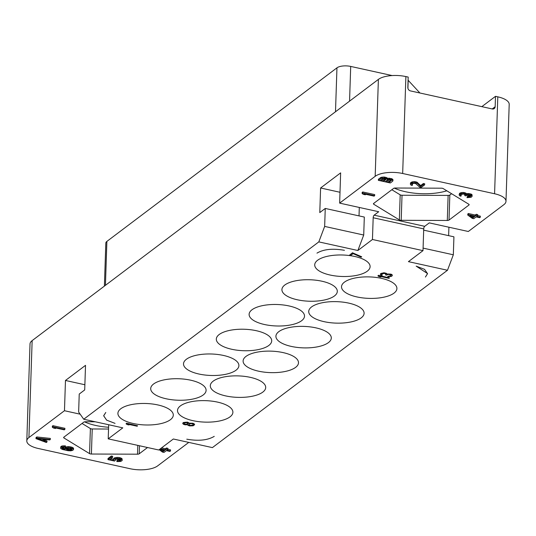 <?xml version="1.0" encoding="UTF-8"?>
<svg xmlns="http://www.w3.org/2000/svg" width="536" height="536" viewBox="0 0 536 536"><rect width="100%" height="100%" fill="white"/><g stroke="black" fill="none" stroke-linecap="round" stroke-linejoin="round"><path stroke-width="0.8" d="M324.655 226.413L318.813 241.89L83.73 419.239L78.638 412.017L79.234 394.054L84.701 389.927L85.519 365.344L65.472 380.466L64.467 410.723L28.931 437.537A20.529 7.953 -178.1 0 0 26.8 440.907L30.016 343.985A20.529 7.953 1.9 0 1 32.147 340.615L378.389 79.395A20.529 7.953 1.9 0 1 405.886 76.574L408.184 77.077L407.836 87.482A3.082 2.559 -127 0 0 410.502 90.926L492.303 108.962A3.082 2.559 -127 0 0 494.252 108.58A3.082 2.559 -127 0 0 495.157 106.731L495.498 96.333L497.797 96.835A20.529 7.953 1.9 0 1 509.2 104.393L505.984 201.315A20.529 7.953 -178.1 0 0 494.581 193.757L402.67 173.496A20.529 7.953 -178.1 0 0 375.173 176.317L339.643 203.124L340.641 172.867L320.602 187.989L319.784 212.571L325.252 208.45L364.312 217.06L363.716 235.029L324.655 226.413L325.252 208.45M26.8 440.907A20.529 7.953 -178.1 0 0 38.203 448.465L130.114 468.725A20.529 7.953 -178.1 0 0 157.611 465.905L188.766 442.401M64.467 410.723L80.166 414.187M95.274 421.785L85.485 421.752A2.05 0.797 1.9 0 0 83.777 422.147L63.844 437.182A2.05 0.797 1.9 0 0 63.63 437.517A2.05 0.797 1.9 0 0 63.972 437.979L89.559 453.623A2.05 0.797 1.9 0 0 91.401 454.026L137.504 454.193L137.799 445.376M147.534 447.52L139.213 453.798A2.05 0.797 1.9 0 1 137.504 454.193M159.185 449.677L162.455 452.076L163.983 452.418L166.348 450.629L169.912 451.413L170.502 450.964L170.535 449.878L167.936 449.302M170.502 450.964L166.944 450.18L167.929 449.436L167.962 448.351L166.441 448.009L165.45 448.759L161.55 447.895M120.412 459.573L117.498 460.035L116.908 460.484L116.868 461.57L120.654 461.442L121.994 460.679L121.967 459.714L120.171 458.836L117.686 458.481L114.369 458.997L113.538 459.875L113.806 460.411L109.739 459.52L112.6 457.355L111.327 457.074L107.971 459.607L114.583 461.067L115.635 459.278L118.912 459.037L120.654 459.707L120.721 460.397L116.868 461.57M122.235 460.25L122 458.622L120.205 457.744L117.719 457.389L114.403 457.912L113.572 458.783L113.538 459.875M113.558 459.265L110.858 458.669M112.6 457.355L112.634 456.27L111.367 455.989L108.011 458.521L107.971 459.607M73.519 449.51L73.553 448.424L72.568 447.433L68.755 446.595L66.437 446.857L65.198 447.54L64.923 449.061L65.345 449.731L61.968 448.31L62.605 447.587L65.412 446.957L61.982 447.064L60.836 447.681L60.87 448.645L62.665 449.523L67.998 450.702L70.786 450.83L72.789 450.314L73.519 449.51L73.251 448.974L70.183 447.815L66.404 447.942L64.923 449.061M64.936 448.545L62.457 447.694M65.412 446.957L65.446 445.865L62.015 445.979L60.876 446.589L60.602 448.103M64.863 429.41L64.903 428.318L52.95 425.685L52.361 426.133L52.32 427.219L53.513 428.056L55.543 428.505L54.357 427.668L64.273 429.852L64.863 429.41L52.917 426.77L52.32 427.219M50.31 439.493L50.344 438.408L36.817 436.961L36.026 437.557L35.992 438.649L46.357 442.475L46.954 442.026L44.294 441.054L46.27 439.567L49.714 439.942L50.31 439.493L36.783 438.053L35.992 438.649M46.954 442.026L46.987 440.94L45.279 440.311M423.681 230.152L453.925 236.818L453.329 254.788L447.486 270.258L212.403 447.614L173.342 438.997L158.763 449.999L108.212 438.85L108.681 424.74M448.632 235.652L448.913 227.217M505.984 201.315A20.529 7.953 -178.1 0 1 503.853 204.685L468.317 231.492L429.256 222.882L424.7 226.319A2.05 0.817 -77.6 0 0 423.721 228.899L423.005 250.647L408.425 261.642L447.486 270.258M83.73 419.239L122.791 427.855L108.212 438.85M318.813 241.89L357.874 250.5L363.716 235.029M339.643 203.124L378.704 211.733L374.148 215.171A2.05 0.817 102.4 0 0 373.177 217.75L372.453 239.498L357.874 250.5M372.453 239.498L423.005 250.647M115.046 423.373L106.604 420.117L103.662 415.728L105.786 412.459L103.669 415.822L106.671 420.157L115.046 423.373M214.246 436.364C207.626 440.297 198.474 441.235 186.783 439.185C198.467 441.235 207.626 440.291 214.246 436.364M416.171 266.131L427.56 273.581L425.43 277.038L427.547 273.675L424.546 269.34L416.171 266.131M192.9 420.66A27.711 10.74 1.9 0 1 177.51 410.462A27.711 10.74 1.9 0 1 217.502 402.101A27.711 10.74 1.9 0 1 232.899 412.298A27.711 10.74 1.9 0 1 192.9 420.66M225.703 395.91A27.711 10.74 1.9 0 1 210.306 385.712A27.711 10.74 1.9 0 1 250.305 377.351A27.711 10.74 1.9 0 1 265.702 387.548A27.711 10.74 1.9 0 1 225.703 395.91M258.506 371.167A27.711 10.74 1.9 0 1 243.11 360.963A27.711 10.74 1.9 0 1 283.109 352.601A27.711 10.74 1.9 0 1 298.498 362.805A27.711 10.74 1.9 0 1 258.506 371.167M291.309 346.417A27.711 10.74 1.9 0 1 275.913 336.219A27.711 10.74 1.9 0 1 315.912 327.858A27.711 10.74 1.9 0 1 331.302 338.055A27.711 10.74 1.9 0 1 291.309 346.417M324.113 321.667A27.711 10.74 1.9 0 1 308.716 311.47A27.711 10.74 1.9 0 1 348.708 303.108A27.711 10.74 1.9 0 1 364.105 313.312A27.711 10.74 1.9 0 1 324.113 321.667M356.909 296.924A27.711 10.74 1.9 0 1 341.519 286.726A27.711 10.74 1.9 0 1 381.511 278.365A27.711 10.74 1.9 0 1 396.908 288.562A27.711 10.74 1.9 0 1 356.909 296.924M133.303 423.507A27.711 10.74 1.9 0 1 117.907 413.31A27.711 10.74 1.9 0 1 157.906 404.948A27.711 10.74 1.9 0 1 173.296 415.145A27.711 10.74 1.9 0 1 133.303 423.507M166.106 398.764A27.711 10.74 1.9 0 1 150.71 388.56A27.711 10.74 1.9 0 1 190.709 380.198A27.711 10.74 1.9 0 1 206.099 390.402A27.711 10.74 1.9 0 1 166.106 398.764M198.903 374.014A27.711 10.74 1.9 0 1 183.513 363.817A27.711 10.74 1.9 0 1 223.505 355.455A27.711 10.74 1.9 0 1 238.902 365.653A27.711 10.74 1.9 0 1 198.903 374.014M231.706 349.264A27.711 10.74 1.9 0 1 216.316 339.067A27.711 10.74 1.9 0 1 256.309 330.705A27.711 10.74 1.9 0 1 271.705 340.903A27.711 10.74 1.9 0 1 231.706 349.264M264.509 324.521A27.711 10.74 1.9 0 1 249.113 314.324A27.711 10.74 1.9 0 1 289.112 305.962A27.711 10.74 1.9 0 1 304.508 316.16A27.711 10.74 1.9 0 1 264.509 324.521M297.312 299.771A27.711 10.74 1.9 0 1 281.916 289.574A27.711 10.74 1.9 0 1 321.915 281.212A27.711 10.74 1.9 0 1 337.312 291.41A27.711 10.74 1.9 0 1 297.312 299.771M350.39 255.679A27.711 10.74 1.9 0 1 354.718 256.463A27.711 10.74 1.9 0 1 370.108 266.667A27.711 10.74 1.9 0 1 330.116 275.028A27.711 10.74 1.9 0 1 314.719 264.824A27.711 10.74 1.9 0 1 350.115 255.639M316.97 253.133C323.59 249.2 332.742 248.262 344.434 250.312C332.749 248.269 323.59 249.207 316.97 253.133M137.625 425.805L126.603 423.185L126.047 423.788L127.146 424.559L129.022 424.974L127.93 424.204L137.082 426.221L137.625 425.805L126.597 423.373L126.047 423.788M129.022 424.974L128.325 424.291M361.679 256.771L352.48 252.778L349.197 255.438L350.37 255.699L353.103 253.635L361.137 257.18L361.679 256.771L352.474 252.965L349.197 255.438M194.622 424.693L194.38 424.003L192.96 423.246L189.416 423.179L187.473 422.127L183.285 422.536L182.696 423.393L183.372 424.257L185.067 424.807L187.587 424.74L187.975 425.363L189.67 425.912L193.161 425.792L194.622 424.693L192.953 423.433L189.409 423.366L188.17 422.469L186.106 422.194L183.969 422.435L182.696 423.393M389.484 277.909L378.456 275.29L377.907 275.893L378.999 276.67L380.882 277.079L379.783 276.308L388.935 278.325L389.484 277.909L378.45 275.477L377.907 275.893M380.882 277.079L380.178 276.395M392.345 275.524L392.05 274.646L390.918 274.13L387.139 274.003L386.275 273.286L383.93 272.764L380.734 273.574L380.326 274.291L381.009 275.156L382.309 275.089L381.592 274.486L382.175 273.816L384.493 273.434L386.007 274.124L385.565 274.914L386.503 275.122L388.392 274.385L391.119 275.075L390.402 276.074L387.628 276.79L391.488 276.402L392.345 275.524L391.521 274.539L388.942 273.97L387.133 274.197L384.948 273.092L381.786 273.192L380.326 274.291M382.309 275.089L381.652 274.378M385.987 274.11L385.565 274.914M391.139 275.142L390.409 275.886L388.091 276.261L387.628 276.79M65.472 380.466L84.876 384.748M320.602 187.989L339.998 192.27M359.301 207.459L359.02 215.894M468.94 205.04A2.05 0.797 1.9 0 0 469.154 204.698A2.05 0.797 1.9 0 0 468.812 204.243L443.225 188.598A2.05 0.797 1.9 0 0 441.383 188.19L395.28 188.029A2.05 0.797 1.9 0 0 393.571 188.424L373.639 203.459A2.05 0.797 1.9 0 0 373.431 203.794A2.05 0.797 1.9 0 0 373.773 204.256L399.36 219.901A2.05 0.797 1.9 0 0 401.196 220.303L447.299 220.47A2.05 0.797 1.9 0 0 449.007 220.075L468.94 205.04L468.96 204.35M374.664 195.687L374.698 194.595L362.751 191.962L362.155 192.411L362.122 193.496L363.308 194.334L365.344 194.782L364.152 193.945L374.068 196.129L374.664 195.687L362.711 193.047L362.122 193.496M424.646 184.853L424.686 183.768L423.413 183.486L420.653 185.57L416.961 182.16L414.415 181.597L411.259 182.247L410.422 183.124L410.502 184.619L411.125 185.141L412.043 185.443L412.539 185.067L411.755 184.418L413.142 183.372L415.413 183.392L419.822 187.252L421.095 187.533L424.646 184.853L423.38 184.572L420.613 186.655L417.49 183.567L416.003 182.95L412.063 182.944L410.388 184.21M412.539 185.067L412.244 183.801M472.122 196.283L472.042 194.782L471.265 194.133L468.471 193.516L466.508 193.757L465.576 192.973L463.03 192.411L459.573 193.288L459.104 194.95L459.834 195.881L460.752 196.183L461.248 195.808L460.471 195.158L461.107 194.434L463.62 194.025L465.255 194.769L464.779 195.627L465.797 195.848L467.841 195.05L470.796 195.794L470.018 196.88L467.01 197.657L471.191 197.235L472.122 196.283L471.231 195.218L468.43 194.602L466.474 194.843L464.109 193.65L460.679 193.757L459.104 194.95M461.248 195.808L460.96 194.541M464.886 194.481L464.779 195.627M470.427 195.513L467.539 196.196L467.01 197.657M480.296 217.241L476.738 216.457L477.723 215.713L477.764 214.628L476.236 214.286L475.251 215.037L468.384 213.522L467.794 213.965L467.761 215.057L472.25 218.353L473.777 218.695L476.149 216.906L479.707 217.69L480.296 217.241L480.336 216.155L477.73 215.579M392.935 180.753L392.968 179.667L391.883 178.756L387.32 178.227L386.543 177.577L383.997 177.014L380.781 177.463L378.416 179.252L378.376 180.337L390.329 182.97L392.694 181.181L392.566 180.29L389.913 179.319L387.287 179.319L385.84 178.421L381.491 178.233L378.376 180.337M495.498 96.333L481.824 106.651M108.6 427.259A37.46 14.519 1.9 0 1 95.696 425.457A37.46 14.519 1.9 0 1 84.5 421.852M82.035 423.453L90.396 428.565A2.05 0.797 -178.1 0 0 92.232 428.968L108.54 429.028M446.83 190.803A37.46 14.519 1.9 0 1 405.491 191.734A37.46 14.519 1.9 0 1 394.302 188.129M391.836 189.731L400.191 194.843A2.05 0.797 -178.1 0 0 402.027 195.245L448.13 195.412A2.05 0.797 -178.1 0 0 449.838 195.017L451.58 193.704M408.077 80.206A10.264 3.98 1.9 0 1 408.177 80.306L419.916 93.003M104.393 286.11L105.82 243.089A10.264 3.98 1.9 0 1 106.885 241.408L336.956 67.831A10.264 3.98 1.9 0 1 350.705 66.424L392.151 75.563M453.329 254.788L423.085 248.114M362.751 191.962L362.711 193.047M365.358 194.213L365.344 194.782M411.996 183.989L411.97 184.752M410.864 182.548L410.824 183.634M411.259 182.247L411.219 183.339M412.104 181.858L412.063 182.944M413.008 181.671L412.968 182.763M414.415 181.597L414.382 182.689M415.534 181.751L415.5 182.836M416.043 181.858L416.003 182.95M416.961 182.16L416.921 183.245M417.524 182.475L417.49 183.567M420.653 185.57L420.613 186.655M423.413 183.486L423.38 184.572M471.834 194.447L471.794 195.54M471.265 194.133L471.231 195.218M472.042 194.782L472.008 195.875M467.539 196.196L467.506 197.288M468.149 196.236L468.116 197.322M468.853 196.196L468.819 197.288M469.308 196.109L469.268 197.194M470.052 195.787L470.018 196.88M470.635 195.667L470.608 196.431M465.194 194.715L465.174 195.325M460.712 194.729L460.685 195.493M459.573 193.288L459.54 194.374M459.774 193.134L459.734 194.226M460.719 192.672L460.679 193.757M461.623 192.484L461.583 193.576M463.03 192.411L462.997 193.503M464.149 192.565L464.109 193.65M464.658 192.672L464.618 193.764M465.576 192.973L465.536 194.059M466.139 193.288L466.106 194.38M466.508 193.757L466.474 194.843M467.513 193.496L467.472 194.581M468.471 193.516L468.43 194.602M469.583 193.664L469.549 194.756M470.601 193.891L470.568 194.977M468.384 213.522L468.35 214.608L467.761 215.057M475.251 215.037L475.211 216.122L468.35 214.608M476.236 214.286L476.203 215.378L475.211 216.122M477.723 215.713L476.203 215.378M472.946 217.837L469.791 215.505L474.621 216.571L472.946 217.837L472.98 216.745L471.935 215.975M473.536 216.33L472.98 216.745M387.32 178.227L387.287 179.319M387.26 178.026L387.227 179.111M387.769 178.14L387.736 179.225M389.082 178.14L389.049 179.225M389.947 178.233L389.913 179.319M391.22 178.515L391.18 179.6M391.883 178.756L391.843 179.841M392.6 179.205L392.566 180.29M380.781 177.463L380.748 178.548M381.532 177.148L381.491 178.233M382.684 177.014L382.65 178.106M383.997 177.014L383.964 178.106M384.861 177.108L384.828 178.2M385.88 177.336L385.84 178.421M386.543 177.577L386.51 178.662M380.493 180.223L382.918 178.642L385.974 179.319L384.051 181.014L380.493 180.223M389.572 179.821L391.307 180.491L389.391 182.186L385.578 181.349L387.454 179.935L389.572 179.821M385.377 178.95L384.091 179.922L381.619 179.379M384.091 179.922L384.051 181.014M390.717 180.13L389.431 181.101L386.704 180.498M389.431 181.101L389.391 182.186M192.772 425.175L189.422 425.41L188.652 424.619L189.744 423.795L191.794 423.628L193.161 424.19L193.134 424.901L192.176 425.396M184.451 422.984L187.01 422.656L188.337 423.487L187.245 424.311L185.289 424.412L183.962 423.587L184.451 422.984M192.176 425.209L190.133 425.376L188.685 424.532M193.235 424.472L192.779 424.981M188.29 423.427L186.18 424.244L184.826 424.117L184.009 423.453M165.45 448.759L165.416 449.845L160.425 448.746M166.441 448.009L166.401 449.101L165.416 449.845M167.929 449.436L166.401 449.101M163.145 451.56L159.996 449.228L164.827 450.294L163.145 451.56L163.185 450.468L162.14 449.697M163.735 450.052L163.185 450.468M115.307 459.526L115.274 460.545M111.367 455.989L111.327 457.074M113.813 458.36L113.773 459.446M114.403 457.912L114.369 458.997M115.153 457.597L115.113 458.682M116.406 457.389L116.372 458.474M117.719 457.389L117.686 458.481M119.186 457.523L119.153 458.608M120.205 457.744L120.171 458.836M121.277 458.173L121.243 459.265M122 458.622L121.967 459.714M117.498 460.035L117.464 461.121M118.711 460.109L118.677 461.201M119.515 460.002L119.481 461.087M120.165 459.761L120.131 460.846M120.741 459.855L120.721 460.397M68.755 446.595L68.715 447.681M67.697 446.649L67.657 447.741M70.223 446.729L70.183 447.815M71.489 447.004L71.456 448.096M72.568 447.433L72.528 448.525M73.285 447.882L73.251 448.974M60.876 446.589L60.836 447.681M61.272 446.294L61.231 447.379M62.015 445.979L61.982 447.064M63.275 445.771L63.235 446.857M64.588 445.771L64.548 446.863M62.209 447.882L62.183 448.645M62.786 447.875L62.746 448.967M63.449 448.123L63.409 449.208M64.876 448.532L64.836 449.617M65.198 447.54L65.157 448.632M65.687 447.171L65.653 448.257M66.437 446.857L66.404 447.942M69.084 448.15L71.375 448.652L72.105 449.583L70.062 450.387L66.812 449.858L66.33 448.987L69.084 448.15M71.697 448.833L69.137 449.275L66.739 448.679M71.456 449.021L71.415 450.106M70.906 449.188L70.866 450.274M70.095 449.295L70.062 450.387M69.137 449.275L69.104 450.367M68.28 449.181L68.24 450.274M67.516 449.014L67.476 450.106M66.853 448.773L66.812 449.858M66.531 448.84L66.504 449.597M52.95 425.685L52.917 426.77M55.563 427.936L55.543 428.505M36.817 436.961L36.783 438.053M37.399 438.575L45.158 439.413L43.376 440.753L37.399 438.575M43.925 439.279L43.416 439.667L41.687 439.038M43.416 439.667L43.376 440.753M32.147 340.615L28.931 437.537M375.173 176.317L378.389 79.395M374.148 215.171L424.7 226.319M402.67 173.496L405.886 76.574M63.972 437.979L64.005 437.061M89.559 453.623L90.396 428.565M91.401 454.026L92.232 428.968M139.213 453.798L139.481 445.744M497.797 96.835L494.581 193.757M492.222 108.942L495.157 106.731M449.007 220.075L449.838 195.017M447.299 220.47L448.13 195.412M373.773 204.256L373.8 203.338M399.36 219.901L400.191 194.843M401.196 220.303L402.027 195.245M408.177 80.306L407.916 88.273M350.705 66.424L349.552 101.15M336.956 67.831L335.496 111.756M106.885 241.408L105.431 285.326M373.177 217.75L423.721 228.899"/></g></svg>

